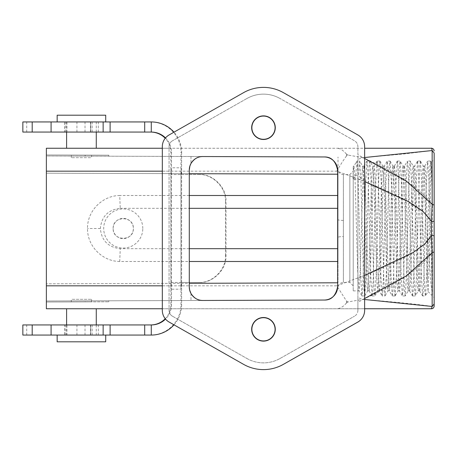 <?xml version="1.0" encoding="UTF-8"?>
<svg xmlns="http://www.w3.org/2000/svg" width="457" height="457" viewBox="0 0 457 457"><rect width="100%" height="100%" fill="white"/><g stroke="black" fill="none" stroke-linecap="round" stroke-linejoin="round"><path stroke-width="0.34" stroke-dasharray="2.29 1.71" d="M202.685 156.534L46.368 155.986L46.368 173.186L189.289 173.683L189.289 283.317L46.368 283.814L46.368 301.014L202.685 300.466M189.289 170.021L189.289 173.683L46.368 173.186L46.368 283.814L189.289 283.317L189.289 286.979M190.975 293.514L190.975 300.506L190.975 293.514M190.975 156.494L190.975 163.486L190.975 156.494M324.361 300.043L46.368 301.014L46.368 155.986L324.361 156.957M85.145 300.877L108.749 300.797L85.145 300.877L85.145 301.888L46.368 302.026L46.368 301.014L46.368 302.026L108.749 301.809L85.145 301.888L85.145 300.877M364.635 308.755L357.894 308.755L357.894 310.349L357.894 146.651A6.746 6.746 0 0 0 354.478 140.785L280.05 98.512L354.478 140.785A6.746 6.746 0 0 1 357.894 146.651L357.894 154.643L362.835 157.648L404.719 153.878L432.151 150.542L431.454 148.245L46.368 148.245L46.368 308.755L431.454 308.755C433.059 308.561 433.956 307.664 434.15 306.059M172.472 316.215L246.906 358.488L172.472 316.215A6.746 6.746 0 0 1 169.056 310.349A6.746 6.746 0 0 0 172.472 316.215M263.478 341.116A11.802 11.802 0 0 1 253.252 323.413A11.802 11.802 0 0 1 273.697 323.413A11.802 11.802 0 0 1 263.478 341.116M162.315 308.755L357.894 308.755L357.894 297.667L362.835 299.346L364.635 299.484M357.894 297.661L357.894 159.339M364.635 157.516L362.835 157.654L357.894 159.333L357.894 154.609M337.66 170.444L337.66 286.556M337.66 174.134L337.997 174.134L337.997 282.866L337.66 282.866M337.66 261.495L337.997 261.495L337.997 282.866M337.997 174.134L337.997 157.008L337.997 174.203L337.66 174.203M364.075 166.114L362.595 166.114L361.533 179.275L353.221 179.275L353.221 290.886L353.221 166.114L353.221 172.557L353.889 166.211M424.77 166.137L425.433 171.312L426.09 185.879L427.404 232.562L427.404 280.375L424.376 179.647L423.365 166.177L420.44 161.115M424.77 166.114L423.296 166.114L422.674 170.781L419.555 271.144L418.309 290.823L415.384 295.885M419.715 290.886L418.235 290.886L417.612 286.248L414.493 185.868L413.248 166.199M419.64 290.789L418.395 271.11L415.276 170.769L414.653 166.114L413.179 166.114L412.557 170.764L411.934 183.903L409.438 271.132L408.192 290.818L405.268 295.885M409.598 290.886L408.124 290.886L407.495 286.236L404.382 185.89L403.131 166.217M403.063 166.148L402.44 170.747L401.817 183.92L399.321 271.144L398.076 290.818L395.151 295.885M404.468 166.205L403.223 185.896L400.103 286.253L399.481 290.88L398.007 290.886L397.379 286.265L396.756 273.103L394.265 185.902L393.02 166.217M392.946 166.159L392.323 170.735L391.7 183.931L389.204 271.144L387.959 290.812L385.034 295.885M394.351 166.222L393.106 185.856L389.987 286.236L389.364 290.869L387.89 290.886L387.268 286.282L386.645 273.092L384.148 185.89L382.903 166.199M382.829 166.142L382.206 170.747L381.584 183.931L379.093 271.098L377.842 290.818L374.917 295.885L376.168 274.611L378.664 180.344L379.287 166.051L379.91 161.104M379.247 290.886L377.773 290.886L377.151 286.265L374.032 185.885L372.786 166.182L369.862 161.115M379.179 290.772L377.933 271.121L374.814 170.752L374.192 166.12L372.712 166.114L372.089 170.758L371.467 183.914L368.976 271.075L367.731 290.818M369.13 290.886L367.657 290.886L367.034 286.242L363.915 185.908L362.669 166.182L359.745 161.115L360.99 182.337L363.486 276.656L364.109 290.909L364.737 295.925L361.938 295.942L362.561 290.875L363.184 276.679L365.68 182.24L366.931 161.155M353.958 166.148L354.581 170.735L355.203 183.925L357.7 271.11L358.945 290.823L361.87 295.885L360.624 274.743L358.122 180.315L357.5 166.091L356.877 161.064L359.676 161.058L358.614 175.282L361.533 179.275M353.221 290.886L359.013 290.886L359.636 286.248L362.755 185.885L364.006 166.199M364.075 166.148L364.697 170.741L365.32 183.931L367.816 271.178L369.062 290.783M369.13 290.852L369.753 286.248L370.381 273.075L372.872 185.862L374.123 166.177L377.042 161.115M379.247 290.823L379.87 286.265L380.492 273.069L382.989 185.902L384.234 166.188L387.159 161.115L385.914 182.309L383.417 276.668L382.795 290.875L382.166 295.942L384.965 295.942L384.343 290.909L383.72 276.685L381.224 182.332L379.978 161.161M382.829 166.114L384.308 166.114L384.931 170.775L388.044 271.121L389.295 290.812L392.22 295.885M394.425 166.165L395.048 170.724L395.671 183.937L398.161 271.081L399.407 290.812L402.337 295.885L401.086 274.726L398.59 180.315L397.967 166.068L397.344 161.11M404.536 166.154L405.165 170.764L405.787 183.914L408.278 271.041L409.523 290.801M409.598 290.863L410.22 286.242L410.843 273.069L413.334 185.908L414.585 166.182L417.509 161.115M419.715 290.846L420.337 286.271L420.96 273.086L423.45 185.988L424.696 166.205M353.221 171.175L353.221 285.825L353.221 171.175L349.845 174.545L349.845 282.455L349.845 174.545L343.39 174.545L343.39 282.455L343.39 174.545C340.117 174.226 338.317 172.426 337.997 169.153L337.997 261.495M353.221 179.275L355.814 175.282L358.614 175.282M353.221 172.557L353.221 179.327M246.906 98.512L172.472 140.785L246.906 98.512A33.555 33.555 0 0 1 280.05 98.512A33.555 33.555 0 0 0 246.906 98.512M162.315 148.245L169.056 148.245L169.056 310.349L169.056 146.651A6.746 6.746 0 0 1 172.472 140.785A6.746 6.746 0 0 0 169.056 146.651L169.056 148.245L364.635 148.245M251.864 127.686A11.614 11.614 0 0 0 263.478 139.299A11.614 11.614 0 0 0 275.085 127.686A11.614 11.614 0 0 0 263.478 116.072A11.614 11.614 0 0 0 251.864 127.686M263.478 139.488A11.802 11.802 0 0 1 253.252 121.785A11.802 11.802 0 0 1 273.697 121.785A11.802 11.802 0 0 1 263.478 139.488M96.273 148.245L66.602 148.245L96.273 148.245M362.835 157.654L364.635 158.476M357.894 178.961L364.635 181.572M364.635 275.422L357.894 278.039M364.635 298.524L357.894 302.391M96.273 308.755L66.602 308.755L96.273 308.755M346.509 302.98L348.148 301.906L362.835 299.404C396.83 302.18 419.937 304.533 432.151 306.453L431.454 308.755M346.503 302.951C343.27 306.733 340.037 308.669 336.803 308.755M362.829 299.386C396.345 284.557 419.452 268.984 432.151 252.687L431.454 235.681L431.454 221.319C421.097 205.724 403.508 199.086 387.125 190.997C370.673 183.737 353.901 177.127 336.803 171.175L46.368 171.175M348.148 301.894L346.503 301.06L336.803 285.825L369.953 273.32L394.117 262.758L406.319 256.52L415.91 250.784L423.216 245.426C427.215 241.942 429.963 238.691 431.454 235.681L434.15 235.681L434.15 297.627L434.15 159.373L434.15 205.09L432.151 204.313L431.454 221.319L434.15 221.319L434.15 235.681M142.807 228.5A19.56 19.56 0 0 0 123.247 208.94A19.56 19.56 0 0 0 103.693 228.5A19.56 19.56 0 0 0 123.247 248.06A19.56 19.56 0 0 0 142.807 228.5M346.503 155.934C343.401 160.167 340.168 165.251 336.803 171.175M362.847 157.631L348.148 155.1L346.509 155.9L346.515 154.043M434.15 153.032L432.151 150.542L432.151 204.313C420.034 188.375 396.927 172.82 362.841 157.648M348.125 155.117L346.486 154.083M346.503 154.055C342.933 150.484 341.248 148.491 336.803 148.245M46.368 155.986L46.368 154.974L46.368 155.986M246.906 358.488A33.555 33.555 0 0 0 280.05 358.488A33.555 33.555 0 0 1 246.906 358.488M280.05 358.488L354.478 316.215L280.05 358.488M357.894 310.349A6.746 6.746 0 0 1 354.478 316.215A6.746 6.746 0 0 0 357.894 310.349M251.864 329.314A11.614 11.614 0 0 0 263.478 340.928A11.614 11.614 0 0 0 275.085 329.314A11.614 11.614 0 0 0 263.478 317.701A11.614 11.614 0 0 0 251.864 329.314M346.509 301.072L346.509 302.951M46.368 154.974L108.749 155.191L46.368 154.974M91.554 155.134L71.321 155.06L91.554 155.134L91.554 157.688L71.321 157.688L91.554 157.688M71.321 301.94L91.554 301.866L71.321 301.94L71.321 299.318L91.554 299.318L71.321 299.318M119.734 261.495C102.271 261.404 87.19 245.946 87.51 228.483C87.201 211.043 102.277 195.607 119.728 195.505L120.242 208.318C108.166 209.694 101.54 216.424 100.369 228.5C101.54 240.571 108.166 247.3 120.237 248.688L119.734 261.495L189.289 261.495M337.997 174.203L337.997 195.505L337.66 195.505M189.289 195.505L119.728 195.505M337.997 195.505L337.997 169.153M337.997 248.677L337.66 248.677M189.289 248.677L120.237 248.677M120.242 208.323L189.289 208.323M337.66 208.323L337.997 208.323M343.39 220.428A5.393 0.805 180 0 1 337.997 219.617L337.997 237.383A5.393 0.805 0 0 1 343.39 236.572M113.13 228.5C112.645 215.504 133.855 215.504 133.364 228.5C133.855 241.496 112.645 241.496 113.13 228.5A10.117 10.117 0 0 0 123.247 238.617A10.117 10.117 0 0 0 133.364 228.5A10.117 10.117 0 0 0 123.247 218.383A10.117 10.117 0 0 0 113.13 228.5M434.15 221.319L434.15 205.09M434.15 303.968L432.151 306.458L432.151 252.687L434.15 251.916M434.059 150.216L434.15 150.953C433.956 149.336 433.059 148.439 431.454 148.245M81.437 335.061L105.716 335.061L81.437 335.061M64.58 335.061L98.295 335.061L64.58 335.061L64.574 324.944L98.295 324.944L64.58 324.944M105.716 341.807L57.159 341.807M81.437 121.945L105.716 121.945L81.437 121.945M64.58 121.945L98.295 121.945L64.58 121.945L64.574 132.062L98.295 132.062L64.58 132.062M105.716 115.198L57.159 115.198M151.278 121.945L150.633 121.945A30.351 30.345 -90 0 1 180.983 152.29L181.623 152.29A30.351 30.345 90 0 0 173.991 132.164M173.991 324.836A30.351 30.345 90 0 0 181.623 304.71L180.983 304.71A30.351 30.345 -90 0 1 150.633 335.061L151.278 335.061M165.228 318.723A20.234 20.234 90 0 0 170.867 304.71L170.867 289.201L180.983 289.201L181.389 282.455L171.107 282.5L170.867 289.201L170.867 167.822L171.186 174.545L181.389 174.545L180.983 167.805L170.867 167.822M198.892 174.545C211.682 173.82 226.101 186.576 225.53 201.526L225.998 201.526C226.683 186.319 211.477 173.637 199.441 174.545L171.186 174.545M225.998 255.48L225.53 255.48C226.101 270.39 211.734 283.174 198.892 282.455L199.441 282.455C211.442 283.38 226.689 270.693 225.998 255.48L225.998 201.526M199.441 174.545L181.389 174.545M171.186 282.455L198.892 282.455M199.441 282.455L181.389 282.455M180.983 289.201L180.983 167.805M225.53 255.48L225.53 201.526M170.867 289.201L170.867 152.29A20.234 20.234 90 0 0 165.228 138.277M22.85 132.062L151.278 132.062M165.52 137.923A20.234 20.234 -90 0 1 171.506 152.29L171.506 304.71A20.234 20.234 -90 0 1 165.52 319.083M151.278 324.944L22.85 324.944M22.85 121.945L150.633 121.945M66.876 121.945L90.726 121.945L66.876 121.945L66.876 132.062L51.087 132.062L90.726 132.062L66.876 132.062M76.925 132.062L76.925 121.945M90.726 132.062L90.726 121.945L90.726 132.062M144.68 121.945L144.68 132.062M144.612 132.062L144.612 121.945L144.612 132.062M180.983 304.71L180.983 152.29M22.85 335.061L150.633 335.061M66.876 324.944L90.726 324.944L66.876 324.944L66.876 335.061L51.087 335.061L90.726 335.061L66.876 335.061M76.925 335.061L76.925 324.944M90.726 335.061L90.726 324.944L90.726 335.061M144.68 324.944L144.68 335.061M144.612 335.061L144.612 324.944L144.612 335.061M181.623 152.29L181.623 304.71M427.404 280.375L428.049 291.469L428.855 271.424L430.825 167.405L431.254 162.326L431.865 174.745L432.465 205.639L431.511 174.14L430.557 161.161M430.494 161.093L429.866 166.091L429.243 180.338L426.747 274.737L425.501 295.885L428.055 291.469M424.702 166.177L427.626 161.115L426.375 182.332L423.885 276.634L423.262 290.88L422.634 295.925L425.433 295.942L424.81 290.88L424.187 276.679L421.691 182.354L420.44 161.144M420.377 161.087L419.749 166.074L419.126 180.366L416.63 274.708L415.384 295.862M412.517 295.942L415.316 295.942L414.693 290.903L414.071 276.691L411.574 182.337L410.323 161.121L413.254 166.177M412.454 295.845L411.203 274.726L408.707 180.315L408.084 166.125L407.461 161.07L410.26 161.058L409.638 166.057L409.009 180.355L406.513 274.646L405.268 295.822M405.199 295.885L404.576 290.943L403.954 276.668L401.457 182.36L400.212 161.115L403.137 166.177M397.344 161.058L400.143 161.058L399.515 166.097L398.892 180.326L396.402 274.623L395.151 295.833M395.082 295.885L394.46 290.932L393.837 276.662L391.341 182.366L390.095 161.138M392.22 295.845L390.969 274.651L388.473 180.372L387.85 166.08L387.228 161.075L390.027 161.058L389.404 166.091L388.776 180.326L386.285 274.64L385.04 295.873M372.049 295.942L374.854 295.942L374.226 290.92L373.603 276.696L371.107 182.354L369.862 161.15M369.793 161.098L369.17 166.074L368.548 180.349L366.051 274.611L364.806 295.862M353.221 171.963L352.855 179.327M430.494 161.058L427.689 161.058L428.889 178.773L432.465 294.879L430.9 283.266L427.404 232.562M355.814 175.282L356.814 161.127L353.884 166.177M366.994 161.115L367.617 166.091L368.239 180.349L370.741 274.771L371.987 295.822M372.049 295.879L372.678 290.949L373.3 276.639L375.797 182.297L377.048 161.138M377.111 161.081L377.733 166.097L378.356 180.349L380.852 274.697L382.103 295.885L379.179 290.823M392.283 295.902L392.911 290.926L393.534 276.594L396.03 182.309L397.276 161.172M405.199 295.942L402.4 295.942L403.023 290.903L403.651 276.691L406.147 182.286L407.393 161.121L404.468 166.177M412.517 295.89L413.139 290.926L413.762 276.662L416.258 182.377L417.509 161.15M417.578 161.093L418.201 166.051L418.823 180.355L421.32 274.611L422.565 295.862M432.465 205.639L432.465 294.879M357.808 134.924A13.487 13.487 0 0 1 364.635 146.651L364.635 310.349A13.487 13.487 0 0 1 357.808 322.076L283.38 364.355A40.296 40.296 0 0 1 243.575 364.355L169.141 322.076A13.487 13.487 0 0 1 162.315 310.349L162.315 146.651A13.487 13.487 0 0 1 169.141 134.924L243.575 92.645A40.296 40.296 0 0 1 283.38 92.645L357.808 134.924M46.368 285.825L336.803 285.825M162.315 171.175L169.056 171.175M169.056 285.825L162.315 285.825M85.145 155.112L85.145 156.123L85.145 155.112M337.66 282.797L337.997 282.797M100.369 228.5L87.516 228.483M171.506 152.29L170.867 152.29M170.867 304.71L171.506 304.71M92.148 132.062L92.148 121.945M26.717 132.062L26.717 121.945M85.019 132.062L85.019 121.945M90.475 132.062L90.475 121.945M65.357 132.062L65.357 121.945M92.148 335.061L92.148 324.944M26.717 335.061L26.717 324.944M85.019 335.061L85.019 324.944M90.475 335.061L90.475 324.944M65.357 335.061L65.357 324.944M353.221 166.114L353.958 166.114M392.946 166.114L394.425 166.114M403.063 166.114L404.536 166.114M108.749 156.203L108.749 155.112M108.749 300.877L108.749 301.888M66.602 324.944L66.602 335.061M96.273 324.944L96.273 335.061M180.978 286.55L180.978 170.455M170.861 286.293L170.861 170.712M98.295 132.062L98.295 121.945M98.295 335.061L98.295 324.944M96.273 132.062L96.273 121.945M66.602 132.062L66.602 121.945M71.321 157.688L71.321 155.134M91.554 299.318L91.554 301.94M353.221 285.825L349.845 282.455L343.39 282.455C340.117 282.774 338.317 284.574 337.997 287.847M430.557 161.115L431.254 162.326M390.095 161.115L393.02 166.177M379.978 161.115L382.903 166.177M364.8 295.885L367.725 290.823M364.001 166.177L366.925 161.115M369.062 290.823L371.987 295.885M394.351 166.177L397.276 161.115M409.523 290.823L412.454 295.885M419.64 290.823L422.565 295.885M420.377 161.058L417.578 161.058M379.91 161.058L377.111 161.058M369.793 161.058L366.994 161.058M395.082 295.942L392.283 295.942M428.003 291.486L434.15 297.627M431.214 162.309L434.15 159.373"/><path stroke-width="0.69" d="M202.822 300.466C198.087 300.592 194.139 298.272 190.975 293.514L189.626 289.972L189.289 286.979L189.289 170.021L189.895 166.028L190.975 163.492C194.139 158.728 198.087 156.408 202.822 156.534L324.219 156.957C331.365 156.745 335.844 161.241 337.66 170.444L337.66 286.556C335.844 295.759 331.365 300.255 324.219 300.043L202.822 300.466A13.487 13.487 0 0 1 189.289 286.979M251.864 329.314A11.614 11.614 0 0 1 263.478 317.701A11.614 11.614 0 0 1 275.085 329.314A11.614 11.614 0 0 1 263.478 340.928A11.614 11.614 0 0 1 251.864 329.314M251.864 127.686A11.614 11.614 0 0 1 263.478 116.072A11.614 11.614 0 0 1 275.085 127.686A11.614 11.614 0 0 1 263.478 139.299A11.614 11.614 0 0 1 251.864 127.686M162.315 148.245L46.368 148.245L46.368 308.755L162.315 308.755M364.635 298.524L406.41 275.857L432.151 252.687L431.454 235.681L434.15 235.681L434.15 303.968L434.15 153.032L432.151 150.542C431.836 148.514 431.602 147.748 431.454 148.245L364.635 148.245M364.635 158.476L406.404 181.138L432.151 204.313L432.151 150.542L364.635 157.516M432.151 204.313L431.454 221.319L434.15 221.319L434.15 205.09L432.151 204.313M364.635 181.572L407.935 201.377L423.251 211.642L431.454 221.319L431.454 235.681L424.919 243.895L412.797 252.738L364.635 275.422M364.635 299.484L432.151 306.458L431.454 308.755L364.635 308.755M189.289 261.495L337.66 261.495M337.66 195.505L189.289 195.505M337.66 248.677L189.289 248.677M189.289 208.323L337.66 208.323M434.15 153.032L434.15 205.09M434.15 235.681L434.15 221.319M434.15 303.968L434.15 306.059L434.15 303.968L432.151 306.458L432.151 252.687L434.15 251.944M431.454 308.755L432.179 308.646L431.454 308.755C433.076 308.606 433.973 307.71 434.15 306.059L434.15 306.047M434.059 150.216L434.15 150.941C433.973 149.29 433.076 148.394 431.454 148.245L432.179 148.354L431.454 148.245M57.159 335.061L57.159 341.807L105.716 341.807L105.716 335.061M57.159 121.945L57.159 115.198L105.716 115.198L105.716 121.945M173.991 132.164A30.351 30.345 90 0 0 151.278 121.945L22.85 121.945L22.85 132.062L32.201 132.062L32.201 121.945M165.52 319.083A20.234 20.234 -90 0 1 151.278 324.944L22.85 324.944L22.85 335.061L151.278 335.061A30.351 30.345 90 0 0 173.991 324.836M165.228 138.277A20.234 20.234 90 0 0 150.633 132.062M32.201 132.062L151.278 132.062A20.234 20.234 -90 0 1 165.52 137.923M150.633 324.944A20.234 20.234 90 0 0 165.228 318.723M189.289 170.021A13.487 13.487 0 0 1 202.822 156.534M324.219 156.957A13.487 13.487 0 0 1 337.66 170.444M337.66 286.556A13.487 13.487 0 0 1 324.219 300.043M364.635 146.651A13.487 13.487 0 0 0 357.808 134.924L283.38 92.645A40.296 40.296 0 0 0 243.575 92.645L169.141 134.924A13.487 13.487 0 0 0 162.315 146.651L162.315 310.349A13.487 13.487 0 0 0 169.141 322.076L243.575 364.355A40.296 40.296 0 0 0 283.38 364.355L357.808 322.076A13.487 13.487 0 0 0 364.635 310.349L364.635 146.651M263.478 341.116A11.802 11.802 0 0 1 253.252 323.413A11.802 11.802 0 0 1 273.697 323.413A11.802 11.802 0 0 1 263.478 341.116M263.478 139.488A11.802 11.802 0 0 1 253.252 121.785A11.802 11.802 0 0 1 273.697 121.785A11.802 11.802 0 0 1 263.478 139.488M46.368 171.175L162.315 171.175M162.315 285.825L46.368 285.825M189.289 283.317L337.66 282.797M337.66 174.203L189.289 173.683M103.145 132.062L103.145 121.945M110.114 132.062L110.114 121.945M151.278 132.062L151.278 121.945M32.201 335.061L32.201 324.944M103.145 335.061L103.145 324.944M110.114 335.061L110.114 324.944M151.278 335.061L151.278 324.944M66.602 308.755L66.602 324.944M96.273 308.755L96.273 324.944M51.087 132.062L51.087 121.945M144.692 132.062L144.692 121.945M51.087 335.061L51.087 324.944M144.692 335.061L144.692 324.944M96.273 148.245L96.273 132.062M66.602 148.245L66.602 132.062"/></g></svg>
